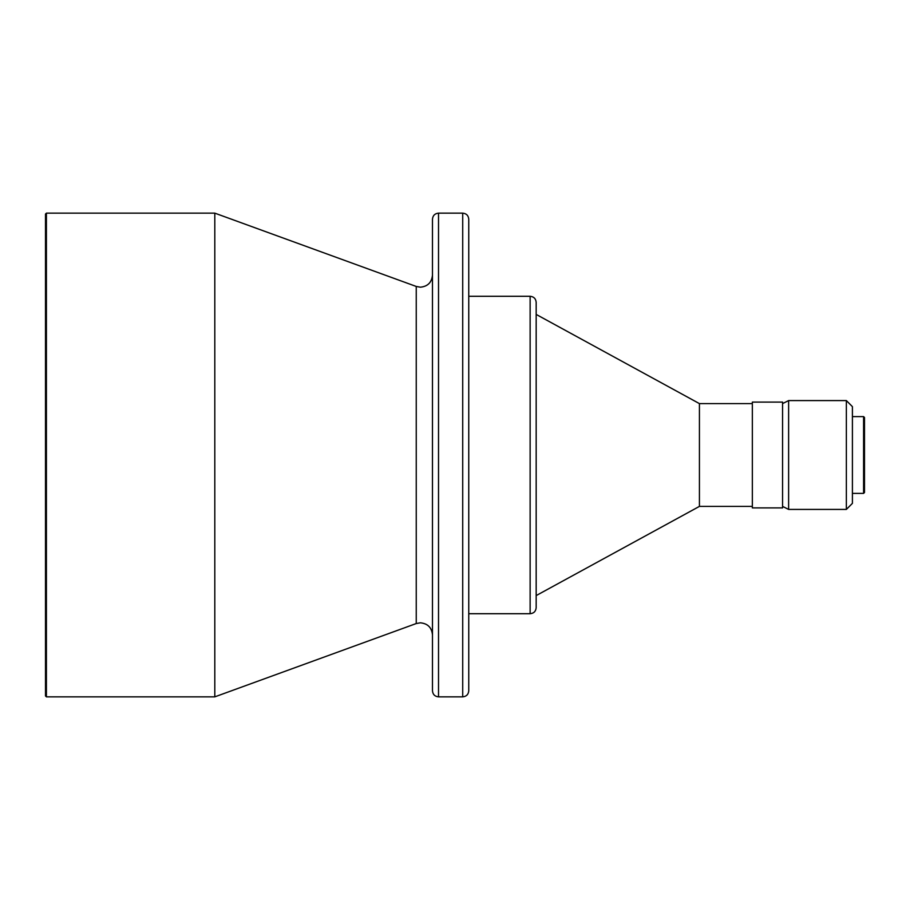 <?xml version="1.0" encoding="UTF-8"?>
<svg xmlns="http://www.w3.org/2000/svg" width="910" height="910" viewBox="0 0 910 910"><rect width="100%" height="100%" fill="white"/><g stroke="black" fill="none" stroke-linecap="round" stroke-linejoin="round"><path stroke-width="1.36" d="M432.477 455L432.477 219.185C432.83 215.511 434.855 213.497 438.518 213.145L438.518 696.855C434.855 696.503 432.83 694.489 432.477 690.815L432.477 455M462.712 213.145L462.712 696.855C466.386 696.503 468.4 694.489 468.752 690.815L468.752 219.185C468.4 215.511 466.386 213.497 462.712 213.145L438.518 213.145M530.132 296.285L530.132 613.715C533.795 613.363 535.819 611.349 536.172 607.675L536.172 302.325C535.819 298.651 533.795 296.637 530.132 296.285L468.752 296.285M752.342 506.392L699.426 506.392L699.426 403.608L536.172 314.416M782.566 455L782.566 402.095L752.342 402.095L752.342 507.905L782.566 507.905L782.566 455M846.357 509.418L846.357 400.582L852.408 406.634L852.408 503.366L846.357 509.418L788.617 509.418L788.617 400.582L782.566 403.608M863.59 416.609L864.5 417.508L864.5 492.492L863.59 493.391L863.59 416.609L852.408 416.609M46.41 696.855L45.5 695.957L45.5 214.043L46.41 213.145L46.41 696.855L214.805 696.855L214.805 213.145L46.41 213.145M432.477 634.907C431.761 627.559 427.734 623.532 420.386 622.815L416.245 623.543L416.245 286.457L420.386 287.185C427.734 286.468 431.761 282.441 432.477 275.093M752.342 403.608L699.426 403.608M846.357 400.582L788.617 400.582M416.245 286.457L214.805 213.145M416.245 623.543L214.805 696.855M863.59 493.391L852.408 493.391M782.566 506.392L788.617 509.418M699.426 506.392L536.172 595.584M530.132 613.715L468.752 613.715M462.712 696.855L438.518 696.855"/></g></svg>

